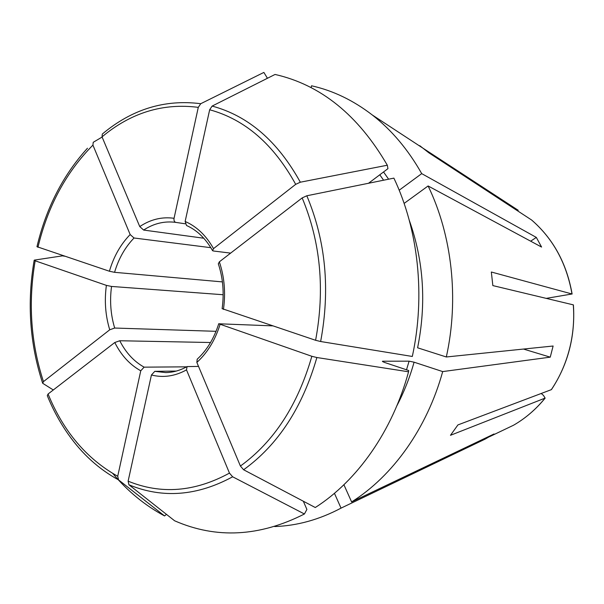 <?xml version="1.0" encoding="UTF-8"?>
<svg xmlns="http://www.w3.org/2000/svg" width="604" height="604" viewBox="0 0 604 604"><rect width="100%" height="100%" fill="white"/><g stroke="black" fill="none" stroke-linecap="round" stroke-linejoin="round"><path stroke-width="0.91" d="M166.462 514.366L164.56 515.937C144.983 505.45 127.723 491.301 112.789 473.491M164.56 515.937L118.527 479.87L117.72 476.254L140.755 370.788L144.13 367.156L186.613 366.832M210.547 342.513L119.758 340.747L114.79 342.513L48.071 394.004L47.293 395.665C52.986 409.625 59.977 422.498 68.267 434.276C82.159 454.027 98.913 469.217 118.527 479.87M404.121 203.412L428.108 185.964C452.102 235.454 459.176 299.033 446.318 356.979L417.606 347.798C426.507 303.48 423.736 261.011 409.301 220.369M223.442 309.429C225.783 292.774 224.416 276.904 219.35 261.826L302.166 197.916L306.817 195.772L393.891 178.127C418.368 229.618 425.548 295.983 412.313 356.458L320.641 341.517L315.598 340.286L222.166 308.659M219.35 261.826L218.354 263.789M43.465 381.622C30.789 342.808 28.026 302.536 35.175 260.8L106.387 285.375L111.544 286.447C109.618 300.83 110.668 314.699 114.684 328.04L109.732 329.792L43.465 381.622L42.68 383.283L53.303 389.973M408.561 371.792L316.873 357.523C302.453 407.541 278.029 444.952 243.608 469.761L315.28 507.526C357.228 480.746 392.434 431.18 408.561 371.792L408.697 370.516L384.084 362.287L382.385 361.305L382.898 361.215L409.097 361.162L414.08 362.189L442.694 371.588C427.028 428.5 392.698 476.088 351.611 501.932L494.019 433.982L485.163 439.1L484.801 438.376M343.91 484.748L351.611 501.932M316.873 357.523L311.845 356.292L218.776 323.782L272.532 325.866M243.608 469.761L240.415 466.046L196.851 362.415L197.198 359.221M210.834 247.685L134.043 237.999L130.162 234.556L92.925 145.111L93.235 142.295L102.106 137.055M134.043 237.999C125.134 247.179 118.641 258.618 114.564 272.321L109.407 271.241L36.965 246.696C46.153 208.018 62.982 175.198 87.467 148.229M304.424 513.989L232.646 476.79C197.183 496.027 162.604 498.693 128.924 484.786L174.616 520.784C216.285 539.017 259.554 536.752 304.424 513.989L306.892 509.429L303.329 501.229M334.442 493.309L341.034 508.13C319.305 519.636 297.191 525.774 274.684 526.56M232.646 476.79L229.467 473.106L186.5 369.89L187.074 366.598L198.527 366.401M128.924 484.786L128.123 481.161L151.43 375.001L154.805 371.332L176.285 371.067M185.186 223.79L175.787 222.385C174.329 221.902 173.756 220.536 174.058 218.293L198.286 107.361L200.747 103.707L263.865 72.42L267.127 77.742L266.953 78.512M175.787 222.385C164.522 220.86 153.801 223.42 143.639 230.064L139.75 226.583L102.031 136.859L102.318 134.043C131.868 109.256 164.673 99.147 200.747 103.707M186.53 225.503L185.141 221.464L209.663 109.762L212.117 106.078L275.047 74.451C320.762 84.839 358.187 115.1 387.323 165.224L387.942 168.659L368.516 183.269M399.184 190.215L421.713 173.627L536.329 237.417L530.659 241.185M311.105 87.663L311.536 85.783C333.008 90.585 353.28 100.332 372.351 115.024C391.709 130.132 408.168 149.664 421.713 173.627M387.323 165.224L300.331 182.204L295.696 184.341L213.529 248.614L212.616 250.675L213.371 250.992L230.637 253.114M419.569 145.964L518.224 210.298M573.4 304.884L492.849 285.594L491.331 272.011L572.003 293.989C566.59 263.359 553.136 238.701 531.641 220.03L428.832 152.789L419.75 145.685M536.329 237.417L541.584 247.066L428.108 185.964M572.003 293.989L546.265 298.368M114.564 272.321L222.408 281.902M446.318 356.979L553.121 346.017L550.244 357.153L523.502 349.059M550.244 357.153L442.694 371.588M541.244 393.491L543.524 395.461L545.08 398.119L450.471 435.303L457.915 424.922L551.437 389.618C568.1 364.363 575.416 336.126 573.407 304.899M341.034 508.13L485.163 439.1M143.639 230.064L203.782 238.225M114.684 328.04L216.051 331.317M111.544 286.447L223.163 294.737M35.175 260.8L34.375 260.105L62.529 255.839L64.485 256.194M117.72 476.254C86.651 458.859 63.435 431.445 48.071 394.004M114.79 342.513C121.2 355.326 129.852 364.748 140.755 370.788M119.758 340.747C125.821 352.676 133.945 361.479 144.13 367.156M306.817 195.772C325.752 240.905 330.365 289.49 320.641 341.517M302.166 197.916C320.565 242.03 325.05 289.49 315.598 340.286M106.387 285.375C104.288 300.747 105.406 315.552 109.732 329.792M382.898 361.215L382.755 361.736M409.097 361.162L406.507 369.784M414.08 362.189C409.754 377.628 404.016 392.162 396.851 405.797M311.845 356.292C297.772 405.118 273.967 441.705 240.415 466.046M196.851 362.415C207.346 352.902 215.069 340.294 220.03 324.597M37.954 247.308C47.761 206.258 66.085 172.193 92.925 145.111M130.162 234.556C120.626 244.333 113.703 256.564 109.407 271.241M229.467 473.106C194.858 491.958 161.079 494.646 128.123 481.161M151.43 375.001C163.239 377.961 174.926 376.262 186.5 369.89M154.805 371.332L165.677 372.585C172.97 372.479 180.105 370.478 187.097 366.568M102.031 136.859C130.97 112.676 163.057 102.846 198.286 107.361M174.058 218.293C162.015 216.617 150.577 219.38 139.75 226.583M379.795 174.79L383.593 180.219M383.54 171.966L388.614 179.199M212.117 106.078C248.259 115.809 277.659 141.185 300.331 182.204M209.663 109.762C244.93 119.403 273.604 144.265 295.696 184.341M213.529 248.614C206.153 235.537 196.693 226.492 185.141 221.464M573.294 304.839C574.344 318.61 573.339 332.238 570.289 345.699C566.552 361.804 560.225 376.466 551.316 389.693M545.08 398.119C535.929 409.346 525.42 418.376 513.543 425.224L499.123 432.117M218.301 263.744C223.012 277.961 224.28 292.955 222.121 308.719M218.761 323.699C214.05 338.497 206.847 350.343 197.146 359.244M531.663 220.045C553.226 238.769 566.703 263.427 572.116 294.035M545.178 398.066C536.012 409.301 525.465 418.353 513.543 425.224L489.504 436.715M423.948 148.833L372.351 115.024M42.537 382.853C29.702 343.442 26.916 302.596 34.164 260.309M212.616 250.743C205.715 238.557 197.017 230.147 186.508 225.496"/></g></svg>
